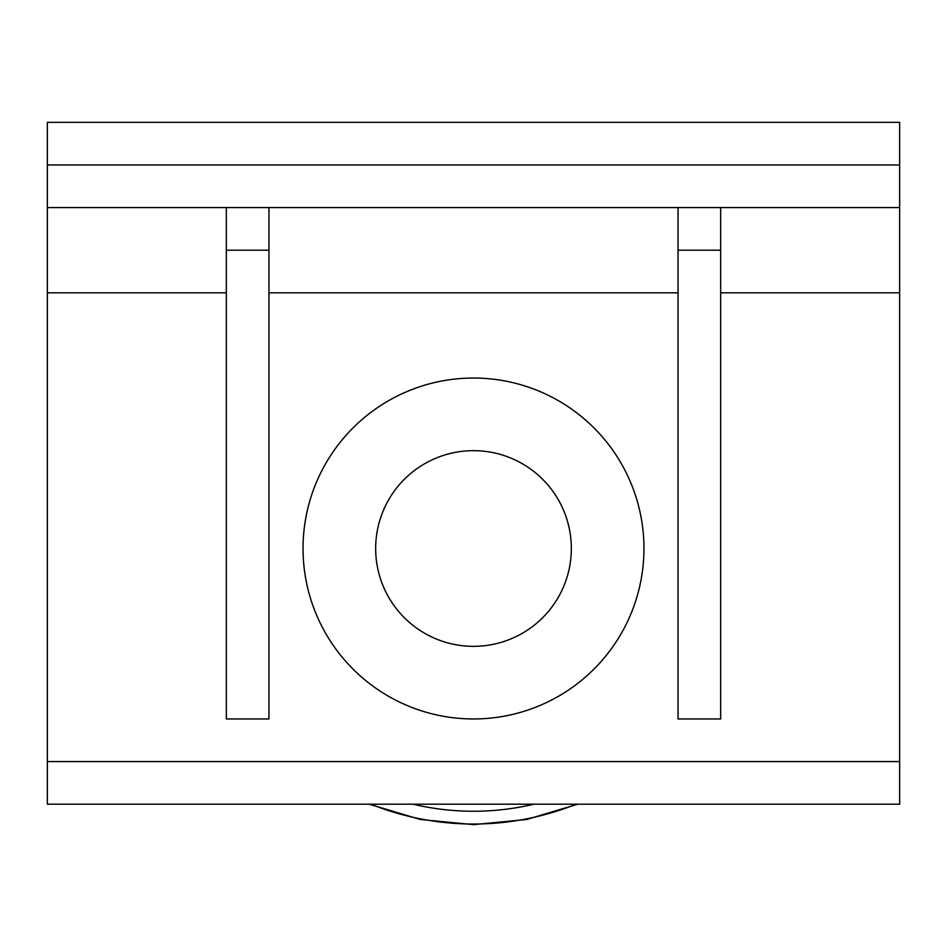 <?xml version="1.0" encoding="UTF-8"?>
<svg xmlns="http://www.w3.org/2000/svg" width="947" height="947" viewBox="0 0 947 947"><rect width="100%" height="100%" fill="white"/><g stroke="black" fill="none" stroke-linecap="round" stroke-linejoin="round"><path stroke-width="1.42" d="M375.663 548.502A97.837 97.837 0 0 0 473.5 646.339A97.837 97.837 0 0 0 571.337 548.502A97.837 97.837 0 0 0 473.5 450.665A97.837 97.837 0 0 0 375.663 548.502M303.04 548.502A170.46 170.46 0 0 1 473.5 378.042A170.46 170.46 0 0 1 643.96 548.502A170.46 170.46 0 0 1 473.5 718.962A170.46 170.46 0 0 1 303.04 548.502M899.65 761.577L47.35 761.577L47.35 804.192L899.65 804.192L899.65 122.352L47.35 122.352L47.35 207.582L899.65 207.582M47.35 207.582L47.35 292.812L226.333 292.812M47.35 761.577L47.35 292.812M268.948 207.582L268.948 718.962L226.333 718.962L226.333 207.582M268.948 250.197L226.333 250.197M720.667 207.582L720.667 718.962L678.052 718.962L678.052 207.582M720.667 250.197L678.052 250.197M533.966 804.192A262.745 262.745 0 0 1 413.034 804.192M370.845 804.192A275.53 275.53 0 0 0 576.155 804.192M268.948 292.812L678.052 292.812M720.667 292.812L899.65 292.812M899.65 164.967L47.35 164.967M369.2 804.192L420.361 819.486L473.5 824.648L526.639 819.486L577.8 804.192"/></g></svg>
